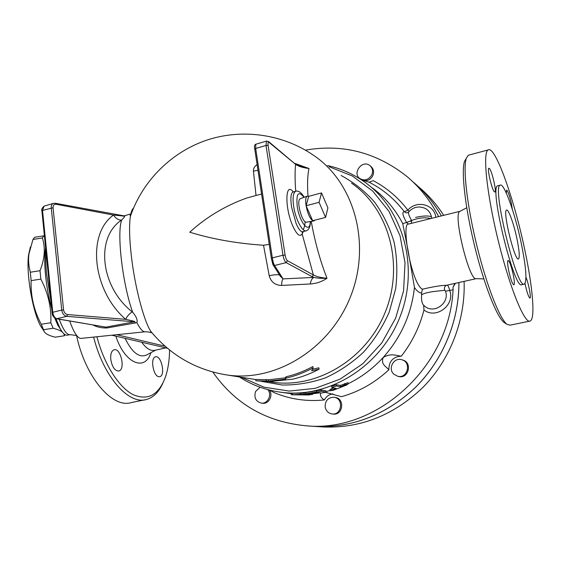 <?xml version="1.0" encoding="UTF-8"?>
<svg xmlns="http://www.w3.org/2000/svg" width="561" height="561" viewBox="0 0 561 561"><rect width="100%" height="100%" fill="white"/><g stroke="black" fill="none" stroke-linecap="round" stroke-linejoin="round"><path stroke-width="0.84" d="M121.372 220.193C118.196 219.989 115.58 218.278 113.518 215.059C86.597 233.93 92.474 290.731 125.692 319.335C129.303 320.17 136.323 321.509 134.556 321.797L135.615 322.919L136.898 322.568C137.718 320.015 136.323 316.579 132.691 312.253L132.228 311.867C100.447 286.959 95.244 237.605 121.372 220.193L121.744 219.912C124.486 217.219 125.292 215.887 124.184 215.915L123.581 216.027M136.898 322.568C140.187 329.181 143.055 332.245 145.495 331.747C148.756 331.951 150.614 332.266 151.07 332.701L150.734 331.292C143.763 320.52 134.956 287.043 131.449 256.875C129.402 239.154 129.044 225.683 130.362 216.462L130.362 216.462C131.057 211.995 132.108 209.211 133.525 208.11M154.289 335.506L150.734 331.292C170.726 355.372 196.027 369.916 226.644 374.923C274.848 382.525 329.461 349.615 350.337 297.099C371.515 244.701 354.664 183.419 314.433 155.916C283.971 134.535 243.621 128.273 207.773 139.808C171.996 151.512 142.55 180.565 130.362 216.462L130.012 214.085L124.184 215.915M125.874 215.459L123.097 216.006M121.744 219.912C116.576 232.787 122.536 284.343 132.691 312.253M307.996 196.041C307.19 184.267 307.526 175.088 309.013 168.503L295.03 163.461M261.573 193.987L246.602 198.068C225.073 205.852 206.118 217.233 189.737 232.212C212.226 239.112 236.826 243.46 263.53 245.248L269.203 275.739C271.068 282.092 275.213 285.325 281.636 285.43L310.296 283.971C316.383 283.578 321.958 281.678 327.014 278.27C320.254 261.117 314.987 242.149 311.229 221.371M246.602 198.068L252.913 196.35M257.113 164.625C254.561 166.252 253.334 168.419 253.425 171.133L256.019 195.305M255.676 379.439L268.46 379.811L285.163 377.862L286.068 376.782C295.296 374.608 304.223 371.193 312.856 366.536L313.073 367.911C304.427 372.532 295.493 375.926 286.271 378.093L285.36 379.159L268.656 381.115L255.872 380.779L255.676 379.439M312.456 369.25L318.893 367.827L319.111 369.18L311.699 370.793L313.073 367.911M287.933 393.219L291.152 393.647M312.407 393.822L319.917 392.812M326.06 391.557L330.064 390.533M348.143 383.717C361.284 377.35 372.974 368.584 383.212 357.434C401.031 337.463 411.444 314.132 414.453 287.449L407.896 249.491L402.721 223.566C395.098 209.015 384.944 197.114 372.245 187.851M331.67 386.438L336.312 384.72L340.394 385.449L347.967 382.658L348.164 383.857M329.903 389.551L333.676 388.037M291.138 393.549L291.32 394.783L308.417 394.986L311.762 394.488L300.92 394.327L291.327 394.783L291.138 393.549L292.393 393.219L303.999 393.191M312.218 393.31L312.519 394.558M303.936 392.791L321.144 390.056L325.808 390.8L326.144 392.069M62.39 332.07C60.791 330.738 57.713 329.454 53.148 328.227L50.82 322.75C51.521 307.772 48.19 293.221 40.841 279.105L40.013 270.704C44.761 258.838 45.546 247.927 42.37 237.969L43.898 235.809L34.565 237.282L32.966 239.449L28.948 253.944C28.141 259.666 28.597 265.753 30.329 272.225L31.136 280.626C30.567 295.977 33.933 310.514 41.233 324.244L43.66 330.05C44.067 333.059 47.937 335.429 55.273 337.175L64.41 335.759L63.898 333.781M44.038 331.228L40.462 325.752C32.482 311.053 26.087 273.333 28.534 255.15L30.392 246.924M43.898 235.809L44.431 236.041M65.034 334.658L64.41 335.759M51.71 308.697C48.821 298.242 46.766 287.148 45.56 275.43C44.733 267.001 44.529 259.687 44.943 253.502L45.602 247.738M61.177 330.296L57.853 325.268L54.648 317.863M40.841 279.105L31.136 280.626M40.013 270.704L30.329 272.225M50.82 322.75L41.233 324.244M53.148 328.227L43.618 329.707M42.37 237.969L32.966 239.449M321.516 192.921L327.912 207.865L325.583 217.395L319.076 202.325L321.516 192.921L308.711 196.35L307.056 196.21C305.668 197.388 305.345 200.572 306.103 205.747L319.076 202.325M314.805 220.171L313.964 220.929L312.68 220.718L306.103 205.747C307.603 213.404 309.798 218.397 312.68 220.718L325.583 217.395M306.103 205.747L308.711 196.35M313.571 220.992L306.699 222.107C302.491 224.246 295.892 200.74 300.156 198.755L300.654 198.573M267.877 389.65C272.253 394.734 267.709 404.095 261.349 403.114C255.732 401.48 253.803 397.609 255.578 391.487L260.164 387.244M269.329 390.028C273.473 395.168 268.915 404.215 262.667 403.254L262.562 403.247M371.81 174.857C368.675 179.85 364.713 181.105 359.931 178.622C351.81 173.181 362.427 159.282 369.895 165.6C372.623 168.055 373.261 171.14 371.81 174.857M370.148 165.811L370.912 166.435C373.633 168.882 374.264 171.961 372.82 175.663C370.856 179.303 367.939 180.972 364.061 180.67M361.894 179.983L360.723 179.225M393.78 374.138C387.574 368.605 393.836 357.147 401.676 359.72C411.746 362.027 407.693 378.941 397.686 376.27L393.78 374.138M401.949 359.797L402.637 360.001C412.686 362.308 408.639 379.166 398.661 376.508L398.415 376.445M325.17 407.048C325.071 400.701 328.003 397.447 333.956 397.272C343.83 398.163 342.056 415.294 332.21 413.962C328.388 413.345 326.046 411.038 325.17 407.048M334.118 397.293L335.106 397.44C344.952 398.324 343.185 415.413 333.36 414.081L333.227 414.067M415.701 184.197C425.841 193.194 434.403 203.762 441.381 215.915C433.807 202.766 424.432 191.483 413.219 182.059M313.466 426.311L315.268 426.43C352.539 427.945 385.926 414.93 415.428 387.392C442.825 360.225 459.052 321.102 458.905 282.52M305.422 150.145C342.722 143.658 376.571 152.452 406.984 176.533C419.993 187.472 430.532 200.831 438.618 216.595M321.446 426.837L323.213 426.956C360.702 428.443 394.046 415.154 423.239 387.09C450.259 359.454 465.56 319.833 464.094 281.363M443.709 215.333C436.844 204.646 428.688 195.333 419.242 187.395M313.508 426.311L315.31 426.43C352.581 427.945 385.968 414.937 415.47 387.392C442.86 360.225 459.087 321.095 458.933 282.513M446.437 285.318C444.494 286.412 443.933 288.052 444.754 290.226L445.497 291.229L453.071 289.742L453.064 287.092L455.42 283.298M453.071 289.742C449.508 367.132 376.62 432.342 307.035 425.876C266.741 422.23 235.332 404.271 212.787 371.992M321.341 391.283L304.118 393.99L307.463 393.955L317.414 392.434L321.488 393.051L326.144 392.104L321.341 391.283L321.144 390.056M346.628 385L348.171 383.913L345.036 384.713L340.597 386.69L336.516 385.975L331.867 387.637L336.137 388.45L330.092 390.729L333.304 390.267L346.628 385M340.597 386.69L340.394 385.449M266.342 380.751L266.145 379.432M268.656 381.115L268.46 379.811M285.36 379.159L285.163 377.862M286.271 378.093L286.068 376.782M255.872 380.779L272.962 381.81L270.69 381.445L292.646 379.201C301.755 377.076 310.577 373.731 319.111 369.18M272.962 381.81L272.891 381.347M435.82 217.289C434.466 204.246 416.36 199.793 407.889 210.165C398.275 197.591 386.704 187.76 373.17 180.649L369.117 182.227L361.382 179.815M460.16 211.231L459.634 211.511C452.965 214.842 469.368 281.454 476.163 278.677L446.703 285.24C440.82 285.437 432.699 286.769 422.335 289.231L421.606 293.137C418.983 292.709 416.599 290.808 414.453 287.449M422.335 289.231C411.22 282.849 401.697 224.94 407.917 224.204L408.71 224.007M408.464 224.049L406.613 222.542L402.721 223.566M415.547 217.423C422.952 215.754 428.239 215.536 431.409 216.763C430.61 213.019 428.562 210.242 425.266 208.44C418.808 205.677 413.226 206.911 408.527 212.135L406.388 212.942L404.313 211.735C401.83 211.834 402.602 215.438 406.613 222.542L411.571 220.473C409.158 216.216 408.142 213.439 408.52 212.135L408.752 211.855M411.395 223.341L411.571 220.473C419.116 217.759 425.462 217.128 430.603 218.58M325.625 392.391L341.46 396.683C359.012 391.76 374.804 382.805 388.829 369.825C386.22 366.361 380.54 364.65 383.212 357.434C391.382 352.757 395.891 355.779 401.374 356.116C412.083 342.343 419.621 326.965 423.976 309.974C435.953 319.595 455.329 305.079 449.726 290.486C448.975 287.505 448.162 285.71 447.285 285.114M445.497 291.229C449.957 302.884 434.291 314.321 424.929 306.376L423.352 304.946C422.061 303.319 421.451 300.549 421.528 296.643L421.606 293.137M421.627 294.848C426.395 291.468 441.858 290.886 444.754 290.226M423.976 309.974L423.653 305.254L424.929 306.376L423.352 304.946M453.064 287.092L454.936 283.41M388.829 369.825C388.899 361.263 393.079 356.691 401.374 356.116M269.708 390.126L273.873 392.497C289.728 399.229 306.544 401.718 324.321 399.951C326.278 396.452 329.153 394.425 332.939 393.871M67.565 314.56C65.392 314.125 64.059 312.575 63.568 309.91L61.731 310.072C62.362 313.627 64.024 315.724 66.717 316.355L67.565 314.56L125.692 319.335C127.059 316.285 129.24 313.795 132.228 311.867M122.361 215.908L113.518 215.059L56.128 204.274L55.413 203.264M52.11 312.673L52.748 312.295C53.33 315.857 54.726 318.003 56.949 318.746L105.847 327.126L56.535 318.767L66.717 316.355L134.556 321.797L105.847 327.126L106.863 327.982L135.615 322.919M93.119 325.029C97.025 327.091 101.604 328.073 106.863 327.982M144.92 331.803L81.401 338.353C79.837 338.697 78.077 337.484 76.114 334.721C74.01 331.719 71.878 327.154 69.711 321.025M257.976 170.313L253.425 171.133M300.976 166.442L309.013 168.503C302.905 167.774 298.431 166.379 295.577 164.331L268.621 141.582M263.53 245.248L269.231 244.372M269.203 275.739C274.027 274.68 277.478 274.441 279.539 275.016M281.636 285.43C281.671 282.092 282.148 279.911 283.074 278.894L280.325 276.257M310.296 283.971C310.794 280.654 311.958 278.466 313.809 277.415L283.074 278.894L274.588 265.472L272.849 264.504M293.193 191.932C285.135 180.873 284.602 207.998 292.856 226.153C296.825 234.687 299.925 237.268 302.141 233.902L313.382 274.932C316.236 276.573 320.78 277.681 327.014 278.27C321.292 278.48 316.888 278.193 313.809 277.415L312.197 276.706L313.382 274.932L287.449 260.725C286.447 259.911 285.668 258.06 285.128 255.157L268.109 145.481L266.012 145.453L282.996 255.234C283.719 259.105 284.778 261.573 286.18 262.632L287.449 260.725M41.914 210.901L42.524 210.417L44.046 206.125L44.529 205.978M53.723 203.285L53.19 203.447C51.745 204.169 51.1 205.642 51.261 207.879L61.731 310.072L52.748 312.295L42.524 210.417L53.064 207.766C53.022 205.291 54.038 204.127 56.128 204.274M268.109 145.481C267.786 142.866 268.102 141.828 269.042 142.375L268.537 141.505L266.454 141.12L266.012 145.453L255.676 148.462L255.795 144.233M266.706 141.042L255.648 144.275C254.491 144.822 254.189 146.421 254.75 149.065L271.356 258.355M302.33 231.763L302.141 233.902L303.417 231.511M312.197 276.706L286.18 262.632L274.588 265.472C273.74 264.28 272.99 261.749 272.33 257.878L271.356 258.362L272.772 264.196M305.892 230.873L303.003 231.616C301.089 232.282 298.81 229.617 296.166 223.622L291.587 207.177C290.374 198.678 290.766 193.643 292.765 192.086L293.424 191.904M306.587 230.697C302.849 232.976 295.619 219.674 293.698 206.623C292.505 198.117 293.123 193.019 295.556 191.329L295.942 191.182C298.564 190.565 301.334 192.591 304.265 197.241M141.723 342.231C146.344 348.647 150.839 351.319 155.201 350.246L165.825 347.876M169.569 350.036C169.443 360.064 168.111 368.921 165.565 376.606C158.875 395 148.006 400.989 132.95 394.579C118.764 387.216 104.094 364.25 96.913 336.754M158.91 376.697C153.272 376.459 150.032 357.792 155.446 356.852C161.231 354.748 165.811 375.498 159.815 376.648L158.91 376.697M110.776 359.489C110.37 354.152 111.443 350.92 113.988 349.805C120.643 347.343 125.748 369.559 118.848 370.989C114.893 371.003 112.2 367.175 110.776 359.489M466.177 158.525L464.55 161.28C461.051 171.098 465.16 207.71 474.739 246.574C484.29 285.451 497.137 317.771 504.206 322.512L504.711 322.834M93.638 337.091C103.533 376.992 128.841 405.084 146.393 399.495C153.293 397.588 158.728 392.251 162.697 383.493M76.499 335.254C85.237 377.336 112.403 408.696 131.246 402.588L144.808 399.818M529.584 321.173L510.047 325.17L507.221 324.461C500.033 319.651 486.836 286.313 476.969 246.153C467.075 205.999 462.79 168.251 466.338 158.244L468.26 155.243L469.459 154.927M524.907 250.465C514.423 199.625 495.033 144.717 488.056 149.962C482.523 152.676 486.759 194.183 498.343 241.146C509.858 288.13 524.64 324.034 530.096 321.067C535.531 319.244 532.747 287.281 524.907 250.465M517.018 239.119C519.353 250.732 519.858 257.331 518.532 258.901C514.956 262.232 502.333 210.859 506.541 210.109C508.399 208.629 513.96 224.197 517.018 239.119M525.966 277.337C528.434 282.667 531.4 297.989 529.963 298.08L529.647 297.982C528.153 295.977 526.618 291.138 525.033 283.473M508.701 270.654C507.523 264.617 507.305 261.209 508.035 260.423C509.507 261.096 511.239 265.816 513.231 274.574C514.423 280.633 514.647 284.062 513.904 284.876C512.438 284.217 510.706 279.476 508.701 270.654M489.515 168.588C492.053 171.315 496.73 191.617 494.914 192.051L494.297 191.757C491.808 189.352 486.997 168.623 488.834 168.237L489.515 168.588M506.387 193.215L506.583 190.095C507.88 190.796 509.486 195.277 511.394 203.545L512.305 209.176M498.189 185.67L497.642 185.81C488.968 187.143 514.64 291.573 521.919 284.609L524.065 284.147M521.337 243.691C515.187 213.797 503.96 182.178 500.132 185.179C491.597 186.476 517.284 290.998 524.423 284.062C527.144 280.759 526.113 267.302 521.337 243.691M50.939 300.948L46.633 274.343C45.757 265.402 45.525 257.639 45.939 251.048M69.676 334.77L67.481 335.113C65.244 335.723 62.685 333.311 59.803 327.869L55.904 318.599M324.321 399.951C321.06 397.791 319.847 395.449 320.682 392.924M224.155 374.524L255.697 379.552M351.558 183.174C388.808 208.713 404.509 264.519 385.351 311.923C366.466 359.433 316.488 389.138 271.812 382.118L269.911 381.817M261.131 381.305L282.148 385.007C296.692 385.183 311.11 382.805 325.394 377.883C339.3 371.529 352.028 362.946 363.57 352.119C374.166 340.19 382.714 326.832 389.222 312.049L395.624 288.943C397.616 273.046 397.111 257.457 394.103 242.17C389.713 227.401 383.177 214.014 374.496 202.009C364.762 191.056 353.619 182.213 341.067 175.474M329.16 166.729L352.371 175.993L372.756 191.112L389.011 211.385L400.042 235.746L405.035 262.786L403.569 290.843L395.652 318.143L381.775 342.953L362.841 363.696L340.106 379.124L315.044 388.38L289.224 391.073L264.175 387.223L241.293 377.258M278.677 391.922L281.04 392.258C327.996 398.724 379.909 367.399 399.649 317.771C419.649 268.242 403.668 209.933 365.148 182.423C353.675 174.162 341.144 168.531 327.554 165.551M305.703 393.703L305.514 392.476M326.004 392.013L325.808 390.8M316.6 391.894L316.411 390.666M292.583 394.453L292.393 393.219M300.92 394.327L300.731 393.1M311.762 394.488L311.593 393.408M336.516 385.975L336.312 384.72M331.656 390L331.46 388.78M345.036 384.713L344.826 383.458M369.117 182.227C382.883 189.19 394.614 199.029 404.313 211.735L407.889 210.165L409.193 211.336M411.669 220.943L410.491 221.3M431.409 216.763L431.605 218.334M164.941 346.158L116.73 334.714M63.568 309.91L53.064 207.766M280.283 276.18L273.179 265.023L271.356 258.362L254.75 149.065L255.676 148.462L272.33 257.878L282.996 255.234L285.128 255.157M269.042 142.375L295.577 164.331C294.876 171.792 294.918 180.768 295.724 191.252M310.303 221.518C310.044 234.673 299.644 223.257 297.239 206.637C296.068 193.44 298.333 190.34 304.02 197.332M115.868 336.172C124.731 363.64 145.026 371.824 150.937 352.673M155.614 350.155L147.255 354.657C139.703 358.507 132.312 353.065 125.089 338.332M76.114 334.721L76.135 335.464L70.321 334.672C67.068 335.408 63.372 330.261 59.242 319.23M239.337 376.943C251.959 385.105 265.858 390.211 281.04 392.258L289.82 393.485M40.462 325.752L43.66 330.05M28.534 255.15L28.948 253.944M300.156 198.755L307.056 196.21M262.667 403.254L261.349 403.114M360.968 179.415L359.931 178.622M398.661 376.508L397.686 376.27M333.36 414.081L332.21 413.962M323.213 426.956L315.31 426.43M315.268 426.43L307.035 425.876M304.118 393.99L303.929 392.763M331.867 387.637L331.663 386.389M330.092 390.729L329.896 389.509M459.915 211.322L408.443 224.077M122.859 216.181L124.416 215.936L55.448 203.271L53.19 203.447L44.046 206.125C41.928 208.243 41.212 209.8 41.9 210.803L52.103 312.603C52.173 315.52 53.646 317.575 56.535 318.767M300.941 166.428L295.093 163.517M292.695 192.128L295.556 191.329M303.284 229.737C304.146 227.934 304.798 225.277 305.226 221.763M310.549 221.483C310.268 226.462 309.076 229.463 306.958 230.487M167.367 348.241L111.814 335.219M476.163 278.677L483.813 278.866M459.634 211.511L466.738 207.752M504.206 322.512L507.221 324.461M464.55 161.28L466.338 158.244M468.26 155.243L488.056 149.962M497.642 185.81L500.132 185.179M57.853 325.268L59.803 327.869M45.238 250.241L45.722 248.888M326.958 392.553L327.372 392.623"/></g></svg>
